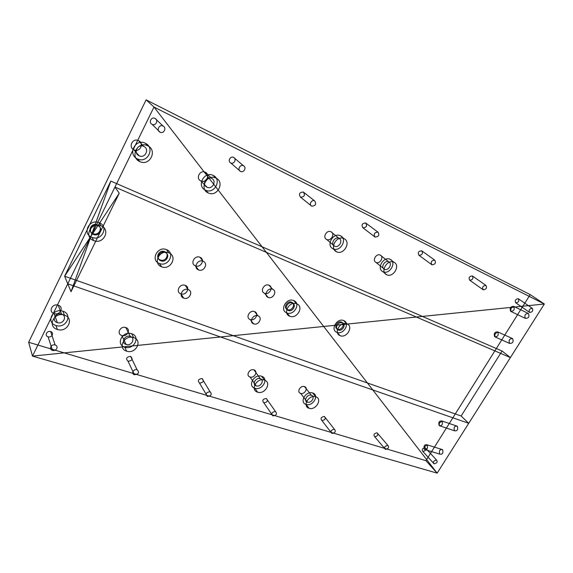 <?xml version="1.0" encoding="UTF-8"?>
<svg xmlns="http://www.w3.org/2000/svg" width="573" height="573" viewBox="0 0 573 573"><rect width="100%" height="100%" fill="white"/><g stroke="black" fill="none" stroke-linecap="round" stroke-linejoin="round"><path stroke-width="0.43" stroke-dasharray="2.87 2.15" d=""/><path stroke-width="0.86" d="M97.775 225.647L97.704 225.619C91.773 223.04 87.282 232.28 93.399 234.436L93.542 234.493C99.437 237.014 103.921 227.882 97.847 225.669L97.267 224.838C91.343 222.26 86.867 231.485 92.969 233.641L93.471 234.464M143.737 146.38C137.749 143.322 132.929 153.206 139.11 155.806C145.062 158.8 149.868 149.044 143.737 146.38L138.53 140.614C132.649 137.592 127.944 147.282 134.018 149.854L139.11 155.806M311.375 395.277C307.3 393.78 303.146 400.964 307.4 402.139C311.461 403.6 315.594 396.487 311.375 395.277L304.478 386.582C300.445 385.085 296.384 392.161 300.581 393.35L307.4 402.139M168.784 252.829C159.774 248.897 152.289 263.594 161.615 266.81C170.532 270.599 177.988 256.188 168.784 252.829L166.499 249.627C157.546 245.702 150.14 260.292 159.394 263.501C168.254 267.283 175.639 252.98 166.499 249.627M439.749 454.131C438.846 450.686 439.785 449.196 442.564 449.662C443.466 453.121 442.528 454.604 439.749 454.131L424.335 449.375C423.468 445.894 424.414 444.383 427.172 444.841L442.564 449.662M164.508 251.611C159.158 249.276 154.724 257.986 160.254 259.927L160.383 259.977C165.704 262.262 170.124 253.66 164.637 251.669L165.074 252.414C159.709 250.079 155.269 258.795 160.805 260.736L160.934 260.787C166.263 263.071 170.697 254.455 165.196 252.464L165.074 252.414M422.86 451.467C425.703 450.858 426.477 449.619 425.195 447.735C422.344 448.344 421.563 449.583 422.86 451.467L434.119 463.851C437.006 463.213 437.801 461.945 436.519 460.055C433.625 460.699 432.823 461.96 434.119 463.851M128.073 361.276C132.306 360.682 133.158 359.049 130.615 356.363C126.368 356.958 125.523 358.598 128.073 361.276L134.426 374.742C138.766 374.105 139.64 372.429 137.054 369.714C133.631 368.561 130.895 373.818 134.426 374.742M326.674 239.464C330.943 241.648 335.413 233.669 330.979 231.757C326.689 229.529 322.205 237.594 326.674 239.464L334.575 246.197C338.894 248.396 343.463 240.28 338.972 238.361C334.639 236.119 330.055 244.32 334.575 246.197M292.366 303.045L291.564 302.207C287.216 300.295 282.919 308.03 287.438 309.606L287.546 309.642C291.872 311.519 296.155 303.862 291.664 302.25L292.316 303.024C287.961 301.111 283.649 308.861 288.183 310.43L288.283 310.473C292.617 312.349 296.914 304.678 292.416 303.067M254.878 388.258C262.248 390.879 269.246 378.488 261.61 376.26C254.176 373.532 247.149 386.138 254.878 388.258L257.592 392.183C265.005 394.797 272.068 382.327 264.389 380.1C256.919 377.378 249.828 390.07 257.592 392.183M341.508 322.098C337.526 320.336 333.3 327.706 337.454 329.138L338.349 330.005C342.317 331.731 346.543 324.425 342.41 322.957L341.558 322.119L342.317 322.914C338.335 321.152 334.095 328.53 338.256 329.969M200.829 180.932C206.101 183.604 210.728 174.6 205.284 172.229C199.984 169.493 195.343 178.611 200.829 180.932L207.032 187.221C212.382 189.921 217.124 180.746 211.595 178.353C206.216 175.589 201.46 184.878 207.032 187.221M57.343 329.475C67.435 332.977 74.762 318.187 64.391 315.129C54.191 311.476 46.843 326.567 57.343 329.475L55.939 325.471C65.952 328.974 73.215 314.291 62.923 311.225L64.391 315.129M91.967 237.365C101.779 241.534 109.242 226.378 99.143 222.668C89.238 218.342 81.753 233.805 91.967 237.365L93.7 240.61C103.584 244.793 111.119 229.515 100.948 225.791C90.964 221.45 83.407 237.043 93.7 240.61M258.015 315.852C263.036 317.549 258.452 325.844 253.61 323.86C248.553 322.212 253.144 313.825 258.015 315.852L254.534 311.583C259.519 313.281 254.992 321.503 250.179 319.526C245.158 317.872 249.699 309.556 254.534 311.583M424.579 446.747L424.335 449.375C427.1 449.841 428.045 448.33 427.172 444.841L424.579 446.747M124.742 347.188C133.796 350.368 140.994 336.487 131.668 333.73C122.522 330.413 115.302 344.559 124.742 347.188L126.654 351.177C135.772 354.365 143.042 340.383 133.645 337.626C124.441 334.31 117.15 348.563 126.654 351.177M28.65 342.274L146.094 99.852L530.197 294.594L425.932 460.678L28.65 342.274L32.503 356.105L67.757 283.814L64.62 276.222L110.818 181.097L64.62 276.222L461.136 416.005L468.728 423.318L437.149 473.148L32.503 356.105L437.149 473.148L544.35 304.005L510.4 357.581L502.077 351.013L110.818 181.097L71.023 291.693L64.62 276.222L119.241 193.259L71.023 291.693M275.441 411.464C271.795 412.109 270.95 413.599 272.898 415.912C276.53 415.267 277.375 413.785 275.441 411.464L266.302 398.45C262.735 399.059 261.911 400.513 263.831 402.812C267.39 402.203 268.214 400.749 266.302 398.45M510.4 357.581L114.944 187.063L153.972 107.029L544.35 304.005L530.197 294.594M374.706 436.733C377.757 436.125 378.552 434.814 377.091 432.816C374.026 433.424 373.238 434.728 374.706 436.733L385.414 449.368C388.515 448.723 389.332 447.398 387.864 445.379C384.748 446.023 383.939 447.355 385.414 449.368M331.917 433.467C335.269 432.816 336.1 431.412 334.417 429.256C331.058 429.9 330.227 431.304 331.917 433.467L321.933 420.589C325.22 419.973 326.03 418.598 324.361 416.456C321.059 417.072 320.25 418.448 321.933 420.589M230.74 162.947C233.999 164.687 236.978 158.95 233.605 157.417C230.332 155.648 227.352 161.428 230.74 162.947L240.51 171.427C243.833 173.196 246.92 167.302 243.475 165.747C240.137 163.95 237.043 169.887 240.51 171.427M50.66 331.559C46.9 330.27 44.221 335.757 48.089 336.809C51.835 338.077 54.514 332.634 50.66 331.559L55.137 344.996C51.276 343.707 48.519 349.329 52.487 350.375C56.333 351.65 59.091 346.071 55.137 344.996M340.126 335.671C346.758 338.536 353.856 326.324 346.959 323.845C340.276 320.887 333.142 333.3 340.126 335.671L336.903 332.311C343.506 335.169 350.54 323.036 343.678 320.558C337.024 317.6 329.948 329.941 336.903 332.311M145.277 143.229C135.285 138.093 127.249 154.631 137.577 158.943C147.469 163.885 155.476 147.705 145.277 143.229L147.598 145.75C137.527 140.586 129.398 157.274 139.812 161.6C149.782 166.571 157.869 150.248 147.598 145.75M198.516 269.919C192.886 267.928 197.635 258.838 203.071 261.238C208.658 263.286 203.924 272.268 198.516 269.919L195.429 265.858C189.842 263.867 194.534 254.856 199.927 257.248C205.471 259.297 200.794 268.2 195.429 265.858M528.442 313.524L513.723 306.369C514.898 309.585 513.874 311.232 510.629 311.311C509.461 308.109 510.486 306.462 513.723 306.369L511.052 308.303L510.629 311.311L525.377 318.38C524.18 315.207 525.197 313.589 528.442 313.524C529.645 316.711 528.628 318.33 525.377 318.38M454.482 430.774L439.176 425.639L439.448 422.938L442.055 421.033C442.979 424.478 442.019 426.011 439.176 425.639C438.252 422.201 439.212 420.668 442.055 421.033L457.34 426.24C458.293 429.657 457.34 431.168 454.482 430.774C453.53 427.379 454.482 425.868 457.34 426.24M434.714 260.135C431.362 260.507 430.438 262.062 431.942 264.805C435.287 264.44 436.203 262.878 434.714 260.135L421.707 250.781C418.412 251.124 417.516 252.643 419.021 255.35C422.301 255.006 423.196 253.481 421.707 250.781M250 376.977C254.376 378.567 258.487 371.218 253.954 369.886C249.556 368.26 245.43 375.687 250 376.977L256.217 385.865C260.651 387.448 264.848 379.992 260.257 378.667C255.809 377.041 251.59 384.583 256.217 385.865M155.011 118.403C151.308 116.412 148.271 122.629 152.096 124.348C155.784 126.311 158.814 120.144 155.011 118.403L163.061 126.053C159.265 124.026 156.121 130.422 160.039 132.177C163.821 134.175 166.965 127.829 163.061 126.053M472.331 275.914C469.287 276.279 468.413 277.719 469.717 280.226C472.754 279.86 473.62 278.421 472.331 275.914L485.897 285.404C482.803 285.798 481.907 287.266 483.197 289.802C486.284 289.408 487.179 287.94 485.897 285.404M202.068 378.524C198.186 379.133 197.348 380.673 199.554 383.151C203.429 382.542 204.267 381.002 202.068 378.524L210.026 391.724C206.051 392.369 205.191 393.945 207.433 396.452C211.394 395.807 212.254 394.231 210.026 391.724M376.01 262.413C379.913 264.418 384.297 256.826 380.228 255.085C376.311 253.037 371.906 260.701 376.01 262.413L384.433 269.253C388.372 271.273 392.856 263.566 388.745 261.811C384.791 259.755 380.293 267.541 384.433 269.253M261.61 376.26L264.389 380.1M93.041 233.669L93.113 233.698C98.993 236.212 103.462 227.101 97.403 224.895L97.331 224.867M160.254 259.927L160.805 260.736M502.077 351.013L461.136 416.005M215.921 178.067C206.874 173.411 198.86 189.083 208.243 192.958C217.203 197.449 225.175 182.099 215.921 178.067L213.12 175.388C204.138 170.754 196.202 186.297 205.521 190.164C214.424 194.634 222.317 179.406 213.12 175.388M180.803 293.813C175.202 291.958 179.815 283.098 185.229 285.354C190.788 287.259 186.189 296.019 180.803 293.813L183.718 298.132C178.067 296.277 182.737 287.338 188.195 289.601C193.796 291.507 189.14 300.345 183.718 298.132M425.195 447.735L436.519 460.055M365.681 222.976C362.107 223.284 361.191 224.895 362.938 227.825C366.498 227.517 367.415 225.898 365.681 222.976L377.929 232.115C374.291 232.445 373.345 234.099 375.093 237.072C378.732 236.742 379.677 235.088 377.929 232.115M160.383 259.977L160.934 260.787M268.157 297.394C263.122 295.625 267.784 287.102 272.633 289.258C277.633 291.077 272.984 299.507 268.157 297.394L264.561 293.283C259.555 291.507 264.167 283.062 268.981 285.211C273.951 287.03 269.353 295.382 264.561 293.283M272.633 289.258L268.981 285.211M333.114 248.804C340.298 252.442 347.904 238.97 340.441 235.747C333.207 231.979 325.557 245.695 333.114 248.804L336.58 251.783C343.793 255.429 351.471 241.863 343.979 238.633C336.709 234.851 328.981 248.675 336.58 251.783M58.217 305.201C52.272 303.038 48.003 311.827 54.127 313.596C60.036 315.709 64.298 307.021 58.217 305.201L61.519 314.083C55.459 311.913 51.097 320.866 57.329 322.628C63.352 324.748 67.707 315.909 61.519 314.083M337.454 329.138L337.547 329.174C341.515 330.9 345.727 323.609 341.601 322.141L341.558 322.119M362.938 227.825L375.093 237.072M380.228 255.085L388.745 261.811M291.564 302.207L292.316 303.024M286.808 312.894C294.021 316.002 301.169 303.26 293.691 300.553C286.428 297.337 279.237 310.294 286.808 312.894L289.788 316.253C297.036 319.362 304.249 306.541 296.735 303.833C289.437 300.61 282.181 313.66 289.788 316.253M93.113 233.698L93.542 234.493M99.143 222.668L100.948 225.791M518.314 298.734C515.485 299.127 514.633 300.488 515.757 302.823C518.579 302.437 519.432 301.076 518.314 298.734L532.274 308.295C529.409 308.704 528.528 310.093 529.645 312.464C532.51 312.049 533.384 310.659 532.274 308.295M311.683 206.144C315.659 205.857 316.625 204.088 314.591 200.844C311.633 199.246 308.603 204.783 311.683 206.144L300.553 197.205C304.442 196.947 305.373 195.221 303.353 192.041L314.591 200.844M386.689 274.746C393.271 278.091 400.799 265.206 393.945 262.262C387.319 258.803 379.734 271.917 386.689 274.746L383 271.724C389.554 275.061 397.017 262.262 390.184 259.325L393.945 262.262M306.075 404.416C312.837 406.837 319.72 395.019 312.708 392.978C305.896 390.471 298.977 402.482 306.075 404.416L309.055 408.291C315.845 410.698 322.792 398.815 315.744 396.781C308.904 394.281 301.921 406.364 309.055 408.291M97.403 224.895L97.847 225.669M121.748 335.477C127.106 337.404 131.332 329.181 125.809 327.541C120.423 325.564 116.19 333.88 121.748 335.477L126.124 344.502C131.568 346.429 135.887 338.07 130.279 336.43C124.799 334.453 120.473 342.912 126.124 344.502M509.598 343.399L494.721 336.766C497.873 336.795 498.882 335.169 497.758 331.903L495.108 333.83L494.721 336.766C493.604 333.515 494.621 331.889 497.758 331.903L512.613 338.614C513.766 341.852 512.756 343.449 509.598 343.399C508.452 340.169 509.461 338.579 512.613 338.614M337.504 329.16L338.299 329.984M160.318 259.949L160.87 260.765M377.091 432.816L387.864 445.379M92.969 233.641L93.399 234.436M164.637 251.669L165.196 252.464M97.267 224.838L97.704 225.619M425.932 460.678L437.149 473.148L153.972 107.029L544.35 304.005L32.503 356.105L153.972 107.029L146.094 99.852M130.615 356.363L137.054 369.714M152.096 124.348L160.039 132.177M287.546 309.642L288.283 310.473M253.954 369.886L260.257 378.667M293.691 300.553L296.735 303.833M114.944 187.063L119.241 193.259M303.353 192.041C299.457 192.299 298.519 194.025 300.553 197.205M515.757 302.823L529.645 312.464M287.438 309.606L288.183 310.43M205.521 190.164L208.243 192.958M233.605 157.417L243.475 165.747M341.601 322.141L342.41 322.957M343.678 320.558L346.959 323.845M134.018 149.854C139.862 152.812 144.554 143.25 138.53 140.614M131.668 333.73L133.645 337.626M469.717 280.226L483.197 289.802M324.361 416.456L334.417 429.256M48.089 336.809L52.487 350.375M337.547 329.174L338.349 330.005M205.284 172.229L211.595 178.353M137.577 158.943L139.812 161.6M253.61 323.86L250.179 319.526M419.021 255.35L431.942 264.805M330.979 231.757L338.972 238.361M312.708 392.978L315.744 396.781M125.809 327.541L130.279 336.43M203.071 261.238L199.927 257.248M62.923 311.225C52.802 307.579 45.525 322.556 55.939 325.471M390.184 259.325C383.588 255.873 376.074 268.895 383 271.724M199.554 383.151L207.433 396.452M159.394 263.501L161.615 266.81M188.195 289.601L185.229 285.354M468.728 423.318L67.757 283.814M263.831 402.812L272.898 415.912M340.441 235.747L343.979 238.633M300.581 393.35C304.6 394.818 308.654 387.799 304.478 386.582M287.496 309.621L288.233 310.451M165.131 252.435L164.573 251.64M54.127 313.596L57.329 322.628"/></g></svg>
